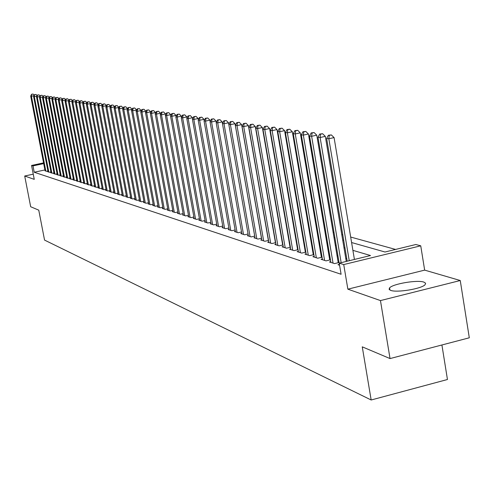 <?xml version="1.0" encoding="UTF-8"?>
<svg xmlns="http://www.w3.org/2000/svg" width="494" height="494" viewBox="0 0 494 494"><rect width="100%" height="100%" fill="white"/><g stroke="black" fill="none" stroke-linecap="round" stroke-linejoin="round"><path stroke-width="0.74" d="M423.852 282.099C417.294 279.715 392.841 283.846 389.562 287.885L389.099 289.305L390.705 290.392C396.83 292.862 421.586 288.792 425.068 284.735L425.618 283.223L423.852 282.099M351.592 242.542L385.011 252.008L415.812 244.518L420.74 245.814L343.731 264.568L339.224 263.141L370.525 255.534L352.895 250.353M424.655 270.125L347.862 289.169L380.46 300.587L390.038 358.576L469.3 337.797L460.254 280.518L424.655 270.125L420.74 245.814M441.914 344.979L447.453 379.509L371.167 399.992L44.553 240.09L38.754 210.154L30.671 206.739L24.7 176.012L34.253 179.353L31.56 165.453L43.552 162.878M395.577 249.439L350.672 237.046M342.787 234.872L341.774 234.588M334.006 232.446L333.092 232.199M325.435 230.081L324.626 229.858M317.074 227.771L316.358 227.573M308.911 225.523L308.287 225.35M300.945 223.325L300.408 223.171M293.164 221.176L292.707 221.046M285.563 219.077L285.18 218.972M278.134 217.027L277.826 216.94M380.46 300.587L460.254 280.518M33.246 174.166L24.7 176.012M339.372 264.37L337.989 264.704L339.576 265.21M330.764 261.629L329.418 261.956L334.537 263.598L339.057 262.499M322.366 258.961L321.051 259.276L326.046 260.875L330.455 259.807M314.165 256.349L312.881 256.664L317.759 258.226L322.063 257.183M306.157 253.805L304.903 254.107L309.664 255.633L313.869 254.62M298.339 251.316L297.11 251.613L301.766 253.101L305.866 252.119M290.694 248.89L289.496 249.174L294.047 250.631L298.055 249.668M283.229 246.512L282.062 246.79L286.501 248.21L290.416 247.278M275.93 244.19L274.788 244.462L279.129 245.851L282.957 244.944M268.798 241.918L267.68 242.184L271.922 243.542L275.664 242.659M261.814 239.695L260.721 239.954L264.877 241.288L268.532 240.424M254.99 237.528L253.922 237.775L257.985 239.077L261.561 238.238M248.309 235.397L247.266 235.644L251.242 236.916L254.737 236.095M241.77 233.316L240.745 233.557L244.641 234.804L248.062 234.002M235.372 231.278L234.372 231.513L238.182 232.736L241.529 231.952M229.105 229.284L228.123 229.512L231.859 230.71L235.138 229.945M222.967 227.333L222.01 227.555L225.665 228.728L228.876 227.981M216.959 225.418L216.014 225.635L219.595 226.783L222.745 226.054M211.068 223.541L210.148 223.757L213.655 224.881L216.736 224.165M205.294 221.707L204.393 221.911L207.832 223.016L210.852 222.319M199.638 219.904L198.755 220.108L202.12 221.189L205.084 220.503M194.093 218.138L193.222 218.336L196.526 219.398L199.428 218.731M188.652 216.403L187.8 216.6L191.042 217.638L193.883 216.983M183.323 214.705L182.484 214.896L185.664 215.915L188.449 215.279M178.087 213.038L177.272 213.229L180.384 214.223L183.12 213.599M172.956 211.407L172.153 211.586L175.209 212.568L177.889 211.957M167.917 209.802L167.133 209.981L170.134 210.938L172.764 210.345M162.977 208.227L162.199 208.4L165.15 209.345L167.732 208.758M158.123 206.677L157.364 206.85L160.254 207.776L162.785 207.202M153.356 205.158L152.609 205.331L155.449 206.239L157.938 205.677M148.682 203.67L147.947 203.837L150.738 204.726L153.177 204.176M144.081 202.207L143.365 202.367L146.107 203.244L148.503 202.707M139.574 200.768L138.863 200.928L141.556 201.787L143.908 201.256M135.134 199.354L134.442 199.508L137.085 200.354L139.401 199.835M130.78 197.964L130.101 198.119L132.695 198.952L134.967 198.44M126.501 196.6L125.828 196.748L128.378 197.569L130.614 197.069M122.29 195.26L121.629 195.408L124.142 196.211L126.334 195.723M118.152 193.938L117.504 194.086L119.974 194.877L122.129 194.395M114.083 192.641L113.447 192.784L115.874 193.562L117.992 193.092M110.088 191.369L109.458 191.505L111.848 192.271L113.929 191.808M106.154 190.116L105.537 190.252L107.883 191.005L109.934 190.548M102.283 188.881L101.678 189.017L103.987 189.752L106 189.307M98.479 187.671L97.88 187.8L100.152 188.529L102.135 188.091M94.731 186.473L94.15 186.602L96.379 187.319L98.331 186.886M91.05 185.299L90.47 185.423L92.668 186.127L94.589 185.707M87.426 184.145L86.858 184.268L89.019 184.96L90.908 184.546M83.857 183.002L83.295 183.126L85.425 183.811L87.284 183.404M80.343 181.885L79.793 182.002L81.887 182.675L83.714 182.274M76.885 180.779L76.342 180.903L78.404 181.564L80.207 181.168M73.476 179.699L72.945 179.81L74.977 180.464L76.749 180.075M70.123 178.624L69.598 178.742L71.599 179.384L73.347 179.001M66.826 177.574L66.307 177.686L68.277 178.315L69.994 177.945M63.572 176.537L63.065 176.648L65.004 177.266L66.696 176.901M60.367 175.512L59.867 175.623L61.781 176.234L63.442 175.87M57.211 174.506L56.717 174.617L58.601 175.216L60.243 174.864M54.099 173.518L53.618 173.622L55.47 174.215L57.088 173.863M51.036 172.536L50.555 172.641L52.389 173.227L53.982 172.881M48.017 171.572L47.541 171.677L49.344 172.252L50.919 171.912M44.911 169.942L34.216 172.252L341.095 274.269L339.224 263.141M346.782 258.726L345.769 258.418M337.97 256.016L337.056 255.731M329.368 253.366L328.553 253.113M320.976 250.779L320.26 250.563M312.788 248.26L312.159 248.068M304.786 245.796L304.248 245.629M296.974 243.388L296.517 243.252M289.342 241.041L288.965 240.924M281.889 238.744L281.58 238.651M45.04 170.621L46.35 171.294L47.899 170.961M282.871 244.425L282.562 244.326M290.336 246.784L289.953 246.667M297.975 249.198L297.512 249.056M305.792 251.674L305.249 251.502M313.801 254.206L313.171 254.009M321.995 256.8L321.279 256.571M330.4 259.455L329.584 259.196M339.008 262.178L338.094 261.888M347.862 289.169L343.731 264.568M34.216 172.252L32.987 165.904L31.56 165.453M390.038 358.576L362.263 346.837L371.167 399.992M286.045 223.967L286.421 224.078M293.572 226.104L294.029 226.233M301.278 228.29L301.822 228.438M309.17 230.519L309.794 230.698M317.247 232.81L317.963 233.014M325.521 235.156L326.33 235.385M334 237.558L334.907 237.812M342.682 240.016L343.694 240.306M43.688 163.607L32.987 165.904M344.991 248.031L343.978 247.735M336.192 245.45L335.278 245.185M327.602 242.924L326.793 242.69M319.229 240.467L318.513 240.257M311.047 238.065L310.423 237.88M303.063 235.718L302.526 235.564M295.264 233.434L294.807 233.298M287.65 231.192L287.267 231.081M33.975 95.688L31.425 96.207L45.831 171.128M31.832 94.305L33.092 94.045L31.542 94.261L31.425 96.207L30.702 96.102L45.09 170.893M34.203 95.181L33.092 94.045M31.542 94.261L30.702 96.102M36.914 96.095L34.321 96.62L48.82 172.085M34.734 94.706L36.006 94.447L34.444 94.663L34.321 96.62L33.592 96.515L48.066 171.844M37.136 95.601L36.006 94.447M34.444 94.663L33.592 96.515M39.897 96.503L37.266 97.04L51.851 173.054M37.68 95.114L38.958 94.854L37.383 95.07L37.266 97.04L36.531 96.935L51.092 172.814M40.119 96.034L38.958 94.854M37.383 95.07L36.531 96.935M42.929 96.923L40.255 97.466L54.927 174.042M40.669 95.527L41.959 95.262L40.366 95.484L40.255 97.466L39.508 97.361L54.155 173.795M43.139 96.466L41.959 95.262M40.366 95.484L39.508 97.361M46.004 97.349L43.293 97.905L58.051 175.043M43.707 95.941L45.003 95.682L43.398 95.904L43.707 95.941L43.293 97.905L42.527 97.793L57.267 174.79M46.208 96.904L45.003 95.682M43.398 95.904L42.527 97.793M49.122 97.781L46.368 98.343L61.219 176.055M46.782 96.367L48.091 96.102L46.473 96.324L46.782 96.367L46.368 98.343L45.596 98.232L60.422 175.802M49.32 97.355L48.091 96.102M46.473 96.324L45.596 98.232M52.29 98.22L49.493 98.788L64.436 177.087M49.913 96.799L51.228 96.534L49.598 96.756L49.913 96.799L49.493 98.788L48.708 98.677L63.627 176.827M52.481 97.812L51.228 96.534M49.598 96.756L48.708 98.677M55.513 98.664L52.667 99.245L67.703 178.13M53.086 97.238L54.414 96.972L52.765 97.195L53.086 97.238L52.667 99.245L51.87 99.127L66.881 177.871M55.692 98.275L54.414 96.972M52.765 97.195L51.87 99.127M58.78 99.115L55.89 99.708L71.019 179.192M56.31 97.682L57.644 97.411L55.983 97.639L56.31 97.682L55.89 99.708L55.081 99.59L70.185 178.927M58.953 98.744L57.644 97.411M55.983 97.639L55.081 99.59M62.096 99.572L59.163 100.171L74.384 180.273M59.583 98.139L60.929 97.861L59.255 98.09L59.583 98.139L59.163 100.171L58.341 100.054L73.538 180.001M62.263 99.22L60.929 97.861M59.255 98.09L58.341 100.054M65.467 100.041L62.485 100.646L77.805 181.366M62.911 98.596L64.263 98.318L62.577 98.553L62.911 98.596L62.485 100.646L61.651 100.529L76.941 181.094M65.628 99.702L64.263 98.318M62.577 98.553L61.651 100.529M68.894 100.51L65.863 101.134L81.275 182.477M66.289 99.066L67.653 98.781L65.949 99.016L66.289 99.066L65.863 101.134L65.017 101.011L80.405 182.2M69.043 100.196L67.653 98.781M65.949 99.016L65.017 101.011M72.377 100.992L69.296 101.622L84.801 183.607M69.716 99.535L71.093 99.257L69.37 99.492L69.716 99.535L69.296 101.622L68.431 101.498L83.918 183.323M72.513 100.696L71.093 99.257M69.37 99.492L68.431 101.498M75.909 101.48L72.779 102.122L88.389 184.756M73.205 100.016L74.588 99.732L72.853 99.973L73.205 100.016L72.779 102.122L71.902 101.999L87.487 184.466M76.039 101.208L74.588 99.732M72.853 99.973L71.902 101.999M79.503 101.974L76.323 102.629L92.026 185.923M76.749 100.51L78.145 100.22L76.391 100.461L76.749 100.51L76.323 102.629L75.428 102.499L91.112 185.633M79.62 101.721L78.145 100.22M76.391 100.461L75.428 102.499M83.159 102.474L79.917 103.141L95.725 187.109M80.349 101.004L81.751 100.714L79.985 100.955L80.349 101.004L79.917 103.141L79.015 103.011L94.799 186.812M83.264 102.252L81.751 100.714M79.985 100.955L79.015 103.011M86.87 102.987L83.579 103.666L99.485 188.313M84.005 101.511L85.425 101.221L83.64 101.461L84.005 101.511L83.579 103.666L82.659 103.536L98.541 188.01M86.969 102.783L85.425 101.221M83.64 101.461L82.659 103.536M90.649 103.505L87.296 104.197L103.308 189.535M87.728 102.023L89.155 101.733L87.352 101.974L87.728 102.023L87.296 104.197L86.364 104.067L102.351 189.227M90.729 103.326L89.155 101.733M87.352 101.974L86.364 104.067M94.484 104.036L91.075 104.74L107.198 190.783M91.507 102.548L92.946 102.252L91.131 102.493L91.507 102.548L91.075 104.74L90.124 104.605L106.216 190.468M94.558 103.882L92.946 102.252M91.131 102.493L90.124 104.605M98.392 104.574L94.922 105.29L111.15 192.049M95.354 103.079L96.805 102.777L94.965 103.024L95.354 103.079L94.922 105.29L93.953 105.154L110.156 191.728M98.454 104.444L96.805 102.777M94.965 103.024L93.953 105.154M102.363 105.117L98.831 105.852L115.164 193.333M99.269 103.617L100.727 103.32L98.874 103.567L99.269 103.617L98.831 105.852L97.849 105.71L114.151 193.012M102.412 105.018L100.727 103.32M98.874 103.567L97.849 105.71M106.401 105.673L102.808 106.42L119.252 194.642M103.246 104.166L104.716 103.864L102.845 104.111L103.246 104.166L102.808 106.42L101.807 106.272L118.22 194.315M106.438 105.605L104.716 103.864M102.845 104.111L101.807 106.272M110.514 106.241L106.858 106.994L123.407 195.976M107.291 104.728L108.773 104.419L106.883 104.672L107.291 104.728L106.858 106.994L105.84 106.852L122.358 195.636M110.533 106.198L108.773 104.419M106.883 104.672L105.84 106.852M114.694 106.815L110.971 107.587L127.631 197.328M111.409 105.296L112.904 104.987L110.996 105.241L111.409 105.296L110.971 107.587L109.934 107.439L126.569 196.989M114.701 106.803L112.904 104.987M110.996 105.241L109.934 107.439M118.937 107.433L115.158 108.186L131.935 198.705M115.596 105.877L117.103 105.562L115.176 105.815L115.596 105.877L115.158 108.186L114.108 108.032L130.854 198.36M118.931 107.402L117.103 105.562M115.176 105.815L114.108 108.032M123.241 108.087L119.425 108.797L136.313 200.107M119.863 106.463L121.382 106.148L119.431 106.408L119.863 106.463L119.425 108.797L118.35 108.643L135.214 199.755M123.222 108.001L121.382 106.148M119.431 106.408L118.35 108.643M127.619 108.754L123.766 109.415L140.765 201.533M124.204 107.062L125.735 106.747L123.766 107L124.204 107.062L123.766 109.415L122.673 109.26L139.648 201.175M127.594 108.618L125.735 106.747M123.766 107L122.673 109.26M132.077 109.44L128.181 110.045L145.304 202.985M128.619 107.673L130.169 107.352L128.174 107.612L128.619 107.673L128.181 110.045L127.069 109.89L144.162 202.62M132.046 109.242L130.169 107.352M128.174 107.612L127.069 109.89M136.622 110.131L132.682 110.693L149.917 204.467M133.121 108.297L134.677 107.97L132.67 108.235L133.121 108.297L132.682 110.693L131.546 110.526L148.756 204.096M136.572 109.878L134.677 107.97M132.67 108.235L131.546 110.526M141.247 110.841L141.191 110.526L137.258 111.348L154.622 205.973M137.703 108.927L139.271 108.6L137.239 108.865L137.703 108.927L137.258 111.348L136.109 111.181L153.436 205.59M141.191 110.526L139.271 108.6M137.239 108.865L136.109 111.181M145.958 111.564L145.891 111.187L141.926 112.015L159.408 207.505M142.371 109.575L143.952 109.242L141.902 109.507L142.371 109.575L141.926 112.015L140.753 111.848L158.204 207.122M145.891 111.187L143.952 109.242M141.902 109.507L140.753 111.848M150.756 112.299L150.676 111.854L146.681 112.694L164.286 209.067M147.126 110.23L148.719 109.896L146.644 110.162L147.126 110.23L146.681 112.694L145.483 112.521L163.057 208.672M150.676 111.854L148.719 109.896M146.644 110.162L145.483 112.521M155.647 113.052L155.554 112.539L151.522 113.385L169.251 210.66M151.967 110.897L153.578 110.563L151.479 110.829L151.967 110.897L151.522 113.385L150.306 113.212L168.003 210.259M155.554 112.539L153.578 110.563M151.479 110.829L150.306 113.212M160.63 113.818L160.525 113.237L156.462 114.095L174.314 212.278M156.907 111.582L158.531 111.243L156.407 111.514L156.907 111.582L156.462 114.095L155.215 113.916L173.042 211.87M160.525 113.237L158.531 111.243M156.407 111.514L155.215 113.916M165.712 114.602L165.589 113.947L161.489 114.812L179.476 213.933M161.939 112.274L163.576 111.934L161.427 112.206L161.939 112.274L161.489 114.812L160.223 114.633L178.173 213.519M165.589 113.947L163.576 111.934M161.427 112.206L160.223 114.633M170.887 115.398L170.757 114.676L166.62 115.547L184.731 215.619M167.065 112.984L168.72 112.638L166.552 112.916L167.065 112.984L166.62 115.547L165.329 115.361L183.41 215.193M170.757 114.676L168.72 112.638M166.552 112.916L165.329 115.361M176.167 116.213L176.025 115.411L171.85 116.294L190.091 217.335M172.295 113.706L173.968 113.354L171.77 113.632L172.295 113.706L171.85 116.294L170.535 116.109L188.745 216.903M176.025 115.411L173.968 113.354M171.77 113.632L170.535 116.109M181.557 117.047L181.397 116.17L177.185 117.059L195.562 219.083M177.63 114.441L179.316 114.089L177.093 114.367L177.63 114.441L177.185 117.059L175.839 116.868L194.185 218.644M181.397 116.17L179.316 114.089M177.093 114.367L175.839 116.868M187.047 117.899L186.874 116.936L182.626 117.838L201.138 220.874M183.076 115.195L184.775 114.836L182.527 115.121L183.076 115.195L182.626 117.838L181.255 117.64L199.73 220.423M186.874 116.936L184.775 114.836M182.527 115.121L181.255 117.64M192.654 118.77L192.469 117.72L188.177 118.634L206.825 222.695M188.628 115.96L190.338 115.602L188.066 115.886L188.628 115.96L188.177 118.634L186.781 118.43L205.393 222.232M192.469 117.72L190.338 115.602M188.066 115.886L186.781 118.43M198.372 119.659L198.168 118.523L193.839 119.443L212.624 224.548M194.29 116.745L196.019 116.38L193.716 116.664L194.29 116.745L193.839 119.443L192.413 119.239L211.166 224.085M198.168 118.523L196.019 116.38M193.716 116.664L192.413 119.239M204.213 120.567L203.991 119.338L199.625 120.27L218.546 226.45M200.07 117.541L201.818 117.171L199.49 117.461L200.07 117.541L199.625 120.27L198.168 120.061L217.057 225.968M203.991 119.338L201.818 117.171M199.49 117.461L198.168 120.061M210.172 121.493L209.938 120.172L205.529 121.116L224.591 228.382M205.973 118.362L207.739 117.986L205.381 118.276L205.973 118.362L205.529 121.116L204.041 120.9L223.072 227.895M209.938 120.172L207.739 117.986M205.381 118.276L204.041 120.9M216.261 122.444L216.008 121.024L211.556 121.975L230.76 230.358M212 119.19L213.785 118.813L211.395 119.11L212 119.19L211.556 121.975L210.036 121.759L229.21 229.864M216.008 121.024L213.785 118.813M211.395 119.11L210.036 121.759M222.473 123.414L222.207 121.895L217.712 122.858L237.064 232.378M218.157 120.042L219.954 119.659L217.539 119.956L218.157 120.042L217.712 122.858L216.162 122.636L235.477 231.871M222.207 121.895L219.954 119.659M217.539 119.956L216.162 122.636M228.827 124.414L228.537 122.784L223.998 123.759L243.499 234.44M224.449 120.913L226.264 120.524L223.813 120.826L224.449 120.913L223.998 123.759L222.417 123.531L241.881 233.921M228.537 122.784L226.264 120.524M223.813 120.826L222.417 123.531M254.706 236.101L235.008 123.691L230.426 124.673L250.075 236.546M230.871 121.796L232.705 121.407L230.223 121.709L230.871 121.796L230.426 124.673L228.808 124.445L248.42 236.015M235.008 123.691L232.705 121.407M230.223 121.709L228.808 124.445M261.468 238.256L241.622 124.618L236.997 125.618L256.794 238.695M237.441 122.703L239.294 122.308L236.78 122.617L237.441 122.703L236.997 125.618L235.342 125.377L255.102 238.157M241.622 124.618L239.294 122.308M236.78 122.617L235.342 125.377M268.384 240.461L248.383 125.569L243.709 126.575L263.66 240.899M244.153 123.636L246.024 123.228L243.474 123.537L244.153 123.636L243.709 126.575L242.017 126.334L261.931 240.343M248.383 125.569L246.024 123.228M243.474 123.537L242.017 126.334M275.454 242.708L255.293 126.538L250.575 127.557L270.681 243.147M251.02 124.581L252.909 124.173L250.328 124.488L251.02 124.581L250.575 127.557L248.846 127.31L268.909 242.579M255.293 126.538L252.909 124.173M250.328 124.488L248.846 127.31M282.679 245.012L262.363 127.532L257.596 128.564L277.856 245.444M258.041 125.55L259.949 125.143L257.331 125.451L258.041 125.55L257.596 128.564L255.824 128.31L276.047 244.863M262.363 127.532L259.949 125.143M257.331 125.451L255.824 128.31M290.071 247.364L269.601 128.545L264.784 129.589L285.199 247.797M265.222 126.544L267.149 126.124L264.5 126.445L265.222 126.544L264.784 129.589L262.969 129.329L283.352 247.204M269.601 128.545L267.149 126.124M264.5 126.445L262.969 129.329M297.635 249.773L277.004 129.582L272.132 130.644L292.714 250.205M272.577 127.557L274.522 127.137L271.83 127.458L272.577 127.557L272.132 130.644L270.28 130.379L290.818 249.594M277.004 129.582L274.522 127.137M271.83 127.458L270.28 130.379M305.378 252.236L284.581 130.651L279.66 131.719L300.401 252.662M280.098 128.601L282.068 128.168L279.338 128.496L280.098 128.601L279.66 131.719L277.764 131.447L298.462 252.045M284.581 130.651L282.068 128.168M279.338 128.496L277.764 131.447M313.301 254.756L292.337 131.737L287.366 132.824L308.268 255.182M287.804 129.663L289.787 129.23L287.02 129.558L287.804 129.663L287.366 132.824L285.421 132.546L306.286 254.552M292.337 131.737L289.787 129.23M287.02 129.558L285.421 132.546M321.409 257.343L300.278 132.849L295.258 133.954L316.327 257.763M295.69 130.749L297.703 130.311L294.893 130.644L295.69 130.749L295.258 133.954L293.263 133.664L314.295 257.115M300.278 132.849L297.703 130.311M294.893 130.644L293.263 133.664M329.72 259.986L308.423 133.991L303.341 135.109L324.577 260.406M303.773 131.867L305.805 131.423L302.958 131.756L303.773 131.867L303.341 135.109L301.303 134.819L322.496 259.739M308.423 133.991L305.805 131.423M302.958 131.756L301.303 134.819M338.229 262.697L316.759 135.165L311.628 136.295L333.036 263.117M312.06 133.016L314.11 132.565L311.22 132.898L312.06 133.016L311.628 136.295L309.534 135.992L330.9 262.431M316.759 135.165L314.11 132.565M311.22 132.898L309.534 135.992M346.275 261.425L325.311 136.363L320.118 137.511L341.156 262.672M320.55 134.189L322.625 133.732L319.686 134.065L320.55 134.189L320.118 137.511L317.975 137.202L339.514 265.192M325.311 136.363L322.625 133.732M319.686 134.065L317.975 137.202M354.414 259.449L334.08 137.598L328.831 138.752L349.239 260.709M329.251 135.387L331.351 134.924L328.374 135.27L329.251 135.387L328.831 138.752L326.633 138.437L347.196 261.203M334.08 137.598L331.351 134.924M328.374 135.27L326.633 138.437M389.562 287.885L389.92 290.064"/></g></svg>
